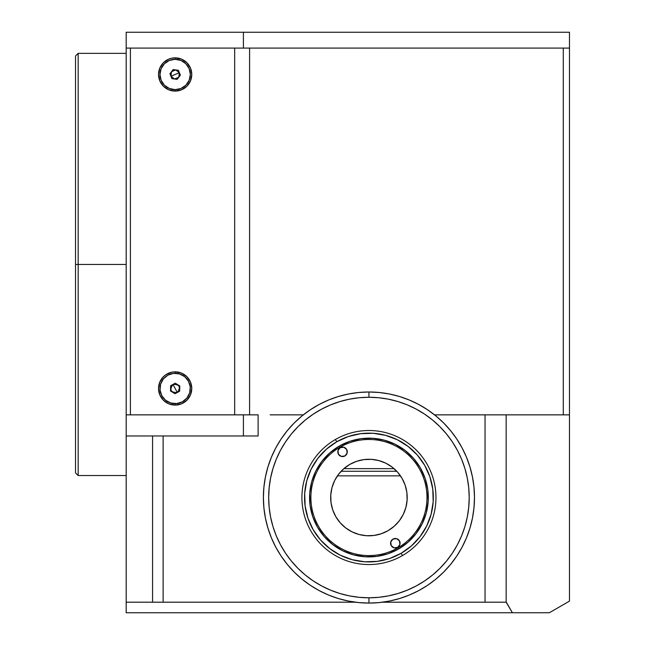<?xml version="1.0" encoding="UTF-8"?>
<svg xmlns="http://www.w3.org/2000/svg" width="645" height="645" viewBox="0 0 645 645"><rect width="100%" height="100%" fill="white"/><g stroke="black" fill="none" stroke-linecap="round" stroke-linejoin="round"><path stroke-width="0.97" d="M78.166 264.45L78.166 475.542L78.166 264.45L75.521 264.45L75.521 472.906L75.521 264.45L78.166 264.45L78.166 53.358L78.166 264.45L126.186 264.45L78.166 264.45M75.521 55.994L75.521 264.45L75.521 55.994L78.166 53.358L126.186 53.358M243.407 32.25L569.479 32.25L569.479 48.085L243.407 48.085L243.407 32.25L569.479 32.25L569.479 48.085L243.407 48.085L243.407 32.25L126.186 32.25L243.407 32.25M126.186 32.25L126.186 48.085L243.407 48.085L126.186 48.085L126.186 32.25M258.121 414.856L126.186 414.856L126.186 435.964L243.407 435.964L243.407 414.856L126.186 414.856L126.186 48.085L126.186 435.964L243.407 435.964L243.407 414.856L258.121 414.856L258.121 435.964L243.407 435.964L258.121 435.964L258.121 414.856M163.129 435.964L163.129 602.196L163.129 435.964M152.575 435.964L152.575 602.196L163.129 602.196L152.575 602.196L152.575 435.964M126.186 435.964L126.186 602.196L152.575 602.196L126.186 602.196L126.186 435.964M126.186 612.75L126.186 602.196L126.186 612.75L512.404 612.75L506.309 602.196L485.04 602.196L485.04 414.856L569.479 414.856L569.479 601.124L549.338 612.75L126.186 612.75M549.338 612.75L512.404 612.75L506.148 602.196L506.148 414.856L506.148 602.196L382.566 602.196L485.04 602.196L485.04 414.856L434.545 414.856L569.479 414.856L569.479 601.124L549.338 612.75M355.314 602.196L163.129 602.196L355.314 602.196M270.166 414.856L303.335 414.856L270.166 414.856M175.15 91.09L175.15 89.639L175.15 91.09A16.625 16.625 0 0 1 158.525 74.465A16.625 16.625 0 0 1 175.15 57.848A16.625 16.625 0 0 1 191.775 74.465A16.625 16.625 0 0 1 175.15 91.09L181.511 89.824L186.905 86.22L190.509 80.827L191.775 74.465L190.509 68.104L186.905 62.71L181.511 59.106L175.15 57.848L175.15 59.3L175.15 57.848L171.909 58.163L168.788 59.106L163.395 62.71L159.791 68.104L158.525 74.465L159.791 80.827L163.395 86.22L168.788 89.824L175.15 91.09M175.15 405.092L175.15 403.641L175.15 405.092A16.625 16.625 0 0 1 158.525 388.467A16.625 16.625 0 0 1 175.15 371.842A16.625 16.625 0 0 1 191.775 388.467A16.625 16.625 0 0 1 175.15 405.092L181.511 403.826L186.905 400.222L190.509 394.829L191.775 388.467L190.509 382.106L186.905 376.712L181.511 373.108L175.15 371.842L175.15 373.294L175.15 371.842L171.909 372.165L165.91 374.64L163.395 376.712L159.791 382.106L158.525 388.467L159.791 394.829L163.395 400.222L168.788 403.826L175.15 405.092M130.411 48.085L130.411 414.856L130.411 48.085L234.667 48.085L234.667 414.856L130.411 414.856M249.591 48.085L249.591 414.856L249.591 48.085L563.295 48.085L563.295 414.856L563.295 48.085M234.667 48.085L234.667 414.856M569.479 414.856L569.479 48.085L569.479 414.856M343.85 468.649L394.031 468.649M396.78 471.285L341.1 471.285L396.78 471.285M400.464 475.857L337.416 475.857L400.464 475.857M175.15 388.467L177.327 392.483C170.691 392.611 169.24 389.935 172.973 384.444L175.15 388.467L172.973 384.444C179.608 384.315 181.06 386.992 177.327 392.483L175.15 388.467M167.918 375.132A15.174 15.174 0 0 1 188.485 381.235A15.174 15.174 0 0 1 182.382 401.803A15.174 15.174 0 0 1 161.814 395.699A15.174 15.174 0 0 1 167.918 375.132L163.362 378.913L160.605 384.146L160.057 390.04L161.814 395.699L165.596 400.255L170.828 403.012L176.722 403.552L182.382 401.803L186.937 398.021L189.695 392.781L190.243 386.887L188.485 381.235L184.704 376.68L179.463 373.923L173.57 373.374L167.918 375.132M179.786 385.952L175.287 383.195L179.786 385.952L179.649 391.225L175.005 393.74L170.506 390.983L170.651 385.702L175.287 383.195L170.651 385.702L170.506 390.983L175.005 393.74L179.649 391.225L175.005 393.74L170.506 390.983L170.651 385.702L175.287 383.195L179.786 385.952L179.649 391.225L179.786 385.952M175.15 74.465L179.374 72.724L178.77 77.255L174.545 78.996L170.925 76.215L175.15 74.465L170.925 76.215L170.619 73.869L171.522 71.684L169.917 73.772L173.134 69.587L171.522 71.684L173.4 70.241L175.746 69.934L173.134 69.587L178.367 70.281L180.382 75.159L177.165 79.343L171.933 78.65L169.917 73.772L171.933 78.65L174.545 78.996L177.165 79.343L180.382 75.159L178.367 70.281L180.382 75.159L177.165 79.343L171.933 78.65L169.917 73.772L173.134 69.587L178.367 70.281L175.746 69.934L179.374 72.724L175.15 74.465M161.129 80.262A15.174 15.174 0 0 1 169.353 60.445A15.174 15.174 0 0 1 189.17 68.676A15.174 15.174 0 0 1 180.939 88.494A15.174 15.174 0 0 1 161.129 80.262L164.41 85.188L169.329 88.478L175.134 89.639L180.939 88.494L185.865 85.205L189.162 80.286L190.323 74.481L189.17 68.676L185.889 63.75L180.971 60.453L175.166 59.3L169.353 60.445L164.427 63.734L161.137 68.652L159.976 74.457L161.129 80.262M170.925 76.215L171.522 71.684L175.746 69.934M397.965 547.807A58.05 58.05 0 0 1 318.67 526.562A58.05 58.05 0 0 1 339.915 447.259A58.05 58.05 0 0 0 318.67 526.562A58.05 58.05 0 0 0 397.965 547.807L398.626 548.951L397.965 547.807A58.05 58.05 0 0 0 419.21 468.512A58.05 58.05 0 0 0 339.915 447.259L339.254 446.114L339.915 447.259A58.05 58.05 0 0 1 419.21 468.512A58.05 58.05 0 0 1 397.965 547.807M340.181 447.719A4.749 4.749 0 0 1 346.663 449.452A4.749 4.749 0 0 1 344.93 455.942L341.326 456.418L338.44 454.209L337.964 450.605L340.181 447.719L343.785 447.243L346.663 449.452L347.139 453.056L344.93 455.942A4.749 4.749 0 0 1 338.44 454.209A4.749 4.749 0 0 1 340.181 447.719M392.95 539.123A4.749 4.749 0 0 1 399.44 540.857A4.749 4.749 0 0 1 397.699 547.347A4.749 4.749 0 0 1 391.217 545.614A4.749 4.749 0 0 1 392.95 539.123L396.554 538.648L399.44 540.857L399.916 544.469L397.699 547.347L394.095 547.823L391.217 545.614L390.741 542.01L392.95 539.123M349.808 464.4A38.257 38.257 0 0 1 402.077 478.405A38.257 38.257 0 0 1 388.072 530.666A38.257 38.257 0 0 1 335.803 516.661A38.257 38.257 0 0 1 349.808 464.4L356.645 461.304L363.949 459.603L371.439 459.353L378.841 460.578L385.863 463.215L392.233 467.182L397.707 472.309L402.077 478.405L405.173 485.234L406.874 492.538L407.116 500.036L405.899 507.438L403.254 514.452L399.295 520.821L394.168 526.296L388.072 530.666L381.235 533.762L373.931 535.463L366.441 535.713L359.039 534.487L352.017 531.851L345.647 527.884L340.173 522.756L335.803 516.661L332.707 509.832L331.006 502.528L330.764 495.029L331.981 487.628L334.626 480.614L338.585 474.244L343.712 468.77L349.808 464.4M375.035 392.16L373.608 392.087L375.035 392.16M457.144 555.498L457.918 554.297L457.144 555.498M275.294 546.218L274.415 544.493L275.294 546.21M317.671 405.278L322.258 402.875M326.959 400.698L331.764 398.755M336.658 397.046L341.624 395.587M346.655 394.369L351.751 393.394M356.878 392.676L362.038 392.216M367.215 391.999L372.391 392.047M377.567 392.337L382.711 392.894M387.839 393.692L392.91 394.748M397.925 396.046L402.867 397.586M407.729 399.376L412.494 401.392M417.17 403.649L421.709 406.124M426.135 408.825L430.425 411.744M434.553 414.864L438.535 418.178M442.341 421.693L445.969 425.386M449.42 429.248L452.677 433.287M455.725 437.471L458.571 441.801M461.199 446.267L463.602 450.847M465.779 455.555L467.722 460.353M469.423 465.247L470.89 470.213M472.108 475.252L473.075 480.34M473.793 485.467L474.26 490.627M474.47 495.803L474.43 500.988M474.131 506.164L473.583 511.308M472.777 516.427L471.729 521.499M470.431 526.514L468.883 531.456M467.101 536.326L465.077 541.091M462.82 545.759L460.345 550.306M457.644 554.724L454.733 559.013M451.613 563.149L448.291 567.124M444.784 570.938L441.091 574.566M437.221 578.017L433.19 581.266M429.006 584.322L424.676 587.16M420.209 589.788L415.622 592.191M410.921 594.368L406.116 596.311M401.222 598.02L396.256 599.479M391.225 600.697L386.129 601.672M381.002 602.39L375.842 602.849M370.665 603.067L365.489 603.019M360.313 602.728L355.169 602.172M350.042 601.374L344.97 600.318M339.955 599.02L335.013 597.48M330.151 595.69L325.386 593.674M320.71 591.417L316.171 588.941M311.745 586.24L307.455 583.322M303.327 580.202L299.344 576.888M295.539 573.373L291.903 569.68M288.46 565.818L285.203 561.779M282.155 557.594L279.309 553.265M276.681 548.806L274.278 544.219M272.101 539.51L270.158 534.713M268.457 529.819L266.99 524.853M265.772 519.814L264.805 514.726M264.087 509.598L263.62 504.438M263.41 499.262L263.45 494.078M263.749 488.902L264.297 483.758M265.103 478.638L266.151 473.567M267.449 468.552L268.997 463.61M270.779 458.74L272.803 453.975M275.06 449.307L277.535 444.76M280.236 440.341L283.147 436.052M286.267 431.916L289.589 427.941M293.096 424.128L296.789 420.5M300.659 417.049L304.69 413.8M308.874 410.744L313.204 407.906M279.954 554.289L281.01 555.917M462.586 546.218L463.465 544.493M364.28 392.087L362.345 392.192M402.448 555.579L401.134 553.289A64.379 64.379 0 0 1 313.18 529.722A64.379 64.379 0 0 1 336.746 441.777L335.432 439.487A67.024 67.024 0 0 0 310.898 531.045A67.024 67.024 0 0 0 402.448 555.579A67.024 67.024 0 0 1 310.898 531.045A67.024 67.024 0 0 1 335.432 439.487A67.024 67.024 0 0 1 426.982 464.021A67.024 67.024 0 0 1 402.448 555.579A67.024 67.024 0 0 0 426.982 464.021A67.024 67.024 0 0 0 335.432 439.487L336.746 441.777A64.379 64.379 0 0 1 424.7 465.343A64.379 64.379 0 0 1 401.134 553.289L402.448 555.579M339.254 446.114A59.372 59.372 0 0 1 420.355 467.851A59.372 59.372 0 0 1 398.626 548.951A59.372 59.372 0 0 1 317.525 527.215A59.372 59.372 0 0 1 339.254 446.114L329.797 452.895L321.839 461.393L315.695 471.277L311.591 482.17L309.697 493.651L310.076 505.285L312.72 516.613L317.525 527.215L324.306 536.68L332.796 544.63L342.68 550.782L353.573 554.877L365.054 556.772L376.688 556.393L388.024 553.749L398.626 548.951L408.083 542.171L416.041 533.673L422.185 523.788L426.289 512.896L428.183 501.415L427.804 489.781L425.16 478.453L420.355 467.851L413.574 458.385L405.084 450.436L395.2 444.284L384.307 440.188L372.826 438.294L361.192 438.673L349.856 441.317L339.254 446.114M336.746 441.777L348.244 436.568L360.539 433.698L373.149 433.287L385.605 435.343L397.417 439.793L408.132 446.453L417.347 455.08L424.7 465.343L429.909 476.84L432.771 489.128L433.182 501.746L431.126 514.194L426.684 526.006L420.016 536.729L411.389 545.936L401.134 553.289L389.636 558.497L377.341 561.368L364.731 561.779L352.275 559.723L340.463 555.272L329.748 548.613L320.533 539.986L313.18 529.722L307.971 518.225L305.109 505.938L304.698 493.32L306.754 480.872L311.196 469.06L317.864 458.337L326.491 449.13L336.746 441.777M368.94 391.991A105.546 105.546 0 0 1 474.486 497.537A105.546 105.546 0 0 1 368.94 603.075A105.546 105.546 0 0 0 474.486 497.537A105.546 105.546 0 0 0 368.94 391.991L368.94 397.264A100.265 100.265 0 0 1 469.205 497.537A100.265 100.265 0 0 1 368.94 597.802L368.94 603.075L379.284 602.567L389.532 601.051L399.578 598.536L409.333 595.045L418.694 590.618L427.579 585.289L435.899 579.121L443.575 572.163L450.524 564.488L456.7 556.167L462.022 547.291L466.448 537.922L469.939 528.174L472.454 518.12L473.978 507.881L474.486 497.537L473.978 487.185L472.454 476.945L469.939 466.891L466.448 457.144L462.022 447.775L456.7 438.898L450.524 430.578L443.575 422.902L435.899 415.944L427.579 409.777L418.694 404.447L409.333 400.021L399.578 396.53L389.532 394.014L379.284 392.499L368.94 391.991L358.596 392.499L348.348 394.014L338.303 396.53L328.547 400.021L319.186 404.447L310.301 409.777L301.981 415.944L294.305 422.902L287.356 430.578L281.18 438.898L275.858 447.775L271.432 457.144L267.941 466.891L265.426 476.945L263.902 487.185L263.394 497.537L263.902 507.881L265.426 518.12L267.941 528.174L271.432 537.922L275.858 547.291L281.18 556.167L287.356 564.488L294.305 572.163L301.981 579.121L310.301 585.289L319.186 590.618L328.547 595.045L338.303 598.536L348.348 601.051L358.596 602.567L368.94 603.075L368.94 597.802L378.768 597.318L388.5 595.875L398.046 593.481L407.309 590.167L416.202 585.958L424.644 580.903L432.553 575.042L439.842 568.43L446.445 561.142L452.306 553.241L457.37 544.799L461.578 535.906L464.892 526.643L467.278 517.096L468.722 507.357L469.205 497.537L468.722 487.709L467.278 477.969L464.892 468.423L461.578 459.159L457.37 450.266L452.306 441.825L446.445 433.924L439.842 426.635L432.553 420.024L424.644 414.163L416.202 409.107L407.309 404.899L398.046 401.585L388.5 399.191L378.768 397.747L368.94 397.264L359.112 397.747L349.38 399.191L339.834 401.585L330.571 404.899L321.678 409.107L313.236 414.163L305.327 420.024L298.038 426.635L291.435 433.924L285.574 441.825L280.511 450.266L276.302 459.159L272.988 468.423L270.602 477.969L269.159 487.709L268.675 497.537L269.159 507.357L270.602 517.096L272.988 526.643L276.302 535.906L280.511 544.799L285.574 553.241L291.435 561.142L298.038 568.43L305.327 575.042L313.236 580.903L321.678 585.958L330.571 590.167L339.834 593.481L349.38 595.875L359.112 597.318L368.94 597.802A100.265 100.265 0 0 1 268.675 497.537A100.265 100.265 0 0 1 368.94 397.264L368.94 391.991A105.546 105.546 0 0 0 263.394 497.537A105.546 105.546 0 0 0 368.94 603.075A105.546 105.546 0 0 1 263.394 497.537A105.546 105.546 0 0 1 368.94 391.991M75.521 472.906L78.166 475.542L126.186 475.542M171.046 385.492L171.046 386.46M171.046 390.475L171.046 391.305"/></g></svg>
